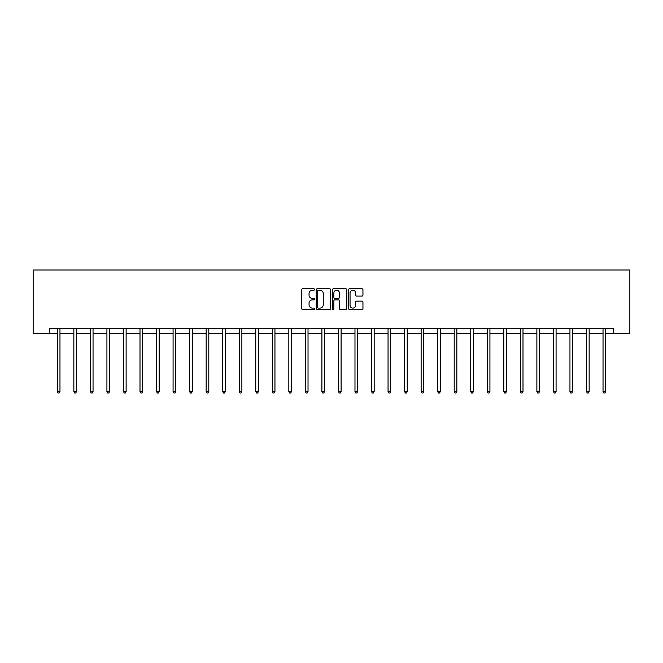 <?xml version="1.0" encoding="UTF-8"?>
<svg xmlns="http://www.w3.org/2000/svg" width="663" height="663" viewBox="0 0 663 663"><rect width="100%" height="100%" fill="white"/><g stroke="black" fill="none" stroke-linecap="round" stroke-linejoin="round"><path stroke-width="0.99" d="M314.544 289.482A0.729 0.729 0 0 0 313.814 288.753L302.759 288.753A1.044 1.044 0 0 0 301.715 289.797L301.715 308.519A1.044 1.044 0 0 0 302.759 309.563L313.814 309.563A0.729 0.729 0 0 0 314.544 308.834A0.729 0.729 0 0 0 313.814 308.104L312.381 308.104A3.332 3.332 0 0 1 309.049 304.773L309.049 303.215A3.332 3.332 0 0 1 312.381 299.883L313.814 299.883A0.729 0.729 0 0 0 314.544 299.154A0.729 0.729 0 0 0 313.814 298.433L312.381 298.433A3.332 3.332 0 0 1 309.049 295.101L309.049 293.543A3.332 3.332 0 0 1 312.381 290.212L313.814 290.212A0.729 0.729 0 0 0 314.544 289.482M361.907 296.088A1.044 1.044 0 0 0 362.951 295.052L362.951 289.797A1.044 1.044 0 0 0 361.907 288.753L349.633 288.753A1.044 1.044 0 0 0 348.589 289.797L348.589 308.519A1.044 1.044 0 0 0 349.633 309.563L361.907 309.563A1.044 1.044 0 0 0 362.951 308.519L362.951 302.179A1.044 1.044 0 0 0 361.907 301.135L356.653 301.135A1.044 1.044 0 0 0 355.617 302.179L355.617 305.32A2.785 2.785 0 0 1 352.832 308.104A2.785 2.785 0 0 1 350.047 305.32L350.047 292.996A2.785 2.785 0 0 1 352.832 290.212A2.785 2.785 0 0 1 355.617 292.996L355.617 295.052A1.044 1.044 0 0 0 356.653 296.088L361.907 296.088M49.684 333.613L49.684 328.309L613.316 328.309L613.316 333.613L629.85 333.613L629.85 270.007L33.15 270.007L33.15 333.613L57.316 333.613M330.588 289.797A1.044 1.044 0 0 0 329.552 288.753L317.27 288.753A1.044 1.044 0 0 0 316.234 289.797L316.234 308.519A1.044 1.044 0 0 0 317.27 309.563L329.552 309.563A1.044 1.044 0 0 0 330.588 308.519L330.588 289.797M333.448 288.753L345.73 288.753A1.044 1.044 0 0 1 346.766 289.797L346.766 308.519A1.044 1.044 0 0 1 345.73 309.563L340.475 309.563A1.044 1.044 0 0 1 339.431 308.519L339.431 300.927A1.044 1.044 0 0 0 338.395 299.883L334.906 299.883A1.044 1.044 0 0 0 333.87 300.927L333.87 308.834A0.729 0.729 0 0 1 333.141 309.563A0.729 0.729 0 0 1 332.412 308.834L332.412 289.797A1.044 1.044 0 0 1 333.448 288.753M59.968 333.613L73.858 333.613M76.502 333.613L90.392 333.613M93.044 333.613L106.925 333.613M109.577 333.613L123.467 333.613M126.119 333.613L140.001 333.613M142.653 333.613L156.543 333.613M159.186 333.613L173.076 333.613M175.728 333.613L189.61 333.613M192.262 333.613L206.152 333.613M208.804 333.613L222.685 333.613M225.337 333.613L239.227 333.613M241.871 333.613L255.761 333.613M258.413 333.613L272.294 333.613M274.946 333.613L288.836 333.613M291.48 333.613L305.37 333.613M308.022 333.613L321.903 333.613M324.555 333.613L338.445 333.613M341.097 333.613L354.978 333.613M357.63 333.613L371.52 333.613M374.164 333.613L388.054 333.613M390.706 333.613L404.587 333.613M407.239 333.613L421.129 333.613M423.773 333.613L437.663 333.613M440.315 333.613L454.196 333.613M456.848 333.613L470.738 333.613M473.39 333.613L487.272 333.613M489.924 333.613L503.814 333.613M506.457 333.613L520.347 333.613M522.999 333.613L536.881 333.613M539.533 333.613L553.423 333.613M556.075 333.613L569.956 333.613M572.608 333.613L586.498 333.613M589.142 333.613L603.032 333.613M605.684 333.613L613.316 333.613M318.414 290.212A0.729 0.729 0 0 0 317.685 290.941L317.685 307.375A0.729 0.729 0 0 0 318.414 308.104L319.922 308.104A3.332 3.332 0 0 0 323.254 304.773L323.254 293.543A3.332 3.332 0 0 0 319.922 290.212L318.414 290.212M339.431 293.046A2.785 2.785 0 0 0 336.647 290.261A2.785 2.785 0 0 0 333.87 293.046L333.87 297.389A1.044 1.044 0 0 0 334.906 298.433L338.395 298.433A1.044 1.044 0 0 0 339.431 297.389L339.431 293.046M60.109 328.309L60.043 328.467A1.061 1.061 0 0 0 59.968 328.865L59.968 391.618L57.316 391.618L57.316 328.865A1.061 1.061 0 0 0 57.242 328.467L57.184 328.309M59.968 391.618L59.173 392.993L58.112 392.993L57.316 391.618M76.643 328.309L76.585 328.467A1.061 1.061 0 0 0 76.502 328.865L76.502 391.618L73.858 391.618L73.858 328.865A1.061 1.061 0 0 0 73.775 328.467L73.717 328.309M76.502 391.618L75.715 392.993L74.654 392.993L73.858 391.618M93.185 328.309L93.118 328.467A1.061 1.061 0 0 0 93.044 328.865L93.044 391.618L90.392 391.618L90.392 328.865A1.061 1.061 0 0 0 90.317 328.467L90.251 328.309M93.044 391.618L92.248 392.993L91.187 392.993L90.392 391.618M109.718 328.309L109.652 328.467A1.061 1.061 0 0 0 109.577 328.865L109.577 391.618L106.925 391.618L106.925 328.865A1.061 1.061 0 0 0 106.851 328.467L106.793 328.309M109.577 391.618L108.782 392.993L107.721 392.993L106.925 391.618M126.252 328.309L126.194 328.467A1.061 1.061 0 0 0 126.119 328.865L126.119 391.618L123.467 391.618L123.467 328.865A1.061 1.061 0 0 0 123.393 328.467L123.326 328.309M126.119 391.618L125.324 392.993L124.263 392.993L123.467 391.618M142.794 328.309L142.727 328.467A1.061 1.061 0 0 0 142.653 328.865L142.653 391.618L140.001 391.618L140.001 328.865A1.061 1.061 0 0 0 139.926 328.467L139.86 328.309M142.653 391.618L141.857 392.993L140.796 392.993L140.001 391.618M159.327 328.309L159.269 328.467A1.061 1.061 0 0 0 159.186 328.865L159.186 391.618L156.543 391.618L156.543 328.865A1.061 1.061 0 0 0 156.46 328.467L156.402 328.309M159.186 391.618L158.391 392.993L157.338 392.993L156.543 391.618M175.869 328.309L175.803 328.467A1.061 1.061 0 0 0 175.728 328.865L175.728 391.618L173.076 391.618L173.076 328.865A1.061 1.061 0 0 0 173.002 328.467L172.935 328.309M175.728 391.618L174.933 392.993L173.872 392.993L173.076 391.618M192.403 328.309L192.336 328.467A1.061 1.061 0 0 0 192.262 328.865L192.262 391.618L189.61 391.618L189.61 328.865A1.061 1.061 0 0 0 189.535 328.467L189.477 328.309M192.262 391.618L191.466 392.993L190.405 392.993L189.61 391.618M208.936 328.309L208.878 328.467A1.061 1.061 0 0 0 208.804 328.865L208.804 391.618L206.152 391.618L206.152 328.865A1.061 1.061 0 0 0 206.077 328.467L206.011 328.309M208.804 391.618L208.008 392.993L206.947 392.993L206.152 391.618M225.478 328.309L225.412 328.467A1.061 1.061 0 0 0 225.337 328.865L225.337 391.618L222.685 391.618L222.685 328.865A1.061 1.061 0 0 0 222.611 328.467L222.544 328.309M225.337 391.618L224.542 392.993L223.481 392.993L222.685 391.618M242.012 328.309L241.954 328.467A1.061 1.061 0 0 0 241.871 328.865L241.871 391.618L239.227 391.618L239.227 328.865A1.061 1.061 0 0 0 239.144 328.467L239.086 328.309M241.871 391.618L241.075 392.993L240.014 392.993L239.227 391.618M258.545 328.309L258.487 328.467A1.061 1.061 0 0 0 258.413 328.865L258.413 391.618L255.761 391.618L255.761 328.865A1.061 1.061 0 0 0 255.686 328.467L255.62 328.309M258.413 391.618L257.617 392.993L256.556 392.993L255.761 391.618M275.087 328.309L275.021 328.467A1.061 1.061 0 0 0 274.946 328.865L274.946 391.618L272.294 391.618L272.294 328.865A1.061 1.061 0 0 0 272.22 328.467L272.153 328.309M274.946 391.618L274.151 392.993L273.09 392.993L272.294 391.618M291.621 328.309L291.563 328.467A1.061 1.061 0 0 0 291.48 328.865L291.48 391.618L288.836 391.618L288.836 328.865A1.061 1.061 0 0 0 288.753 328.467L288.695 328.309M291.48 391.618L290.692 392.993L289.632 392.993L288.836 391.618M308.162 328.309L308.096 328.467A1.061 1.061 0 0 0 308.022 328.865L308.022 391.618L305.37 391.618L305.37 328.865A1.061 1.061 0 0 0 305.295 328.467L305.229 328.309M308.022 391.618L307.226 392.993L306.165 392.993L305.37 391.618M324.696 328.309L324.63 328.467A1.061 1.061 0 0 0 324.555 328.865L324.555 391.618L321.903 391.618L321.903 328.865A1.061 1.061 0 0 0 321.828 328.467L321.77 328.309M324.555 391.618L323.759 392.993L322.699 392.993L321.903 391.618M341.23 328.309L341.172 328.467A1.061 1.061 0 0 0 341.097 328.865L341.097 391.618L338.445 391.618L338.445 328.865A1.061 1.061 0 0 0 338.37 328.467L338.304 328.309M341.097 391.618L340.301 392.993L339.241 392.993L338.445 391.618M357.771 328.309L357.705 328.467A1.061 1.061 0 0 0 357.63 328.865L357.63 391.618L354.978 391.618L354.978 328.865A1.061 1.061 0 0 0 354.904 328.467L354.838 328.309M357.63 391.618L356.835 392.993L355.774 392.993L354.978 391.618M374.305 328.309L374.247 328.467A1.061 1.061 0 0 0 374.164 328.865L374.164 391.618L371.52 391.618L371.52 328.865A1.061 1.061 0 0 0 371.437 328.467L371.379 328.309M374.164 391.618L373.368 392.993L372.308 392.993L371.52 391.618M390.847 328.309L390.78 328.467A1.061 1.061 0 0 0 390.706 328.865L390.706 391.618L388.054 391.618L388.054 328.865A1.061 1.061 0 0 0 387.979 328.467L387.913 328.309M390.706 391.618L389.91 392.993L388.849 392.993L388.054 391.618M407.38 328.309L407.314 328.467A1.061 1.061 0 0 0 407.239 328.865L407.239 391.618L404.587 391.618L404.587 328.865A1.061 1.061 0 0 0 404.513 328.467L404.455 328.309M407.239 391.618L406.444 392.993L405.383 392.993L404.587 391.618M423.914 328.309L423.856 328.467A1.061 1.061 0 0 0 423.773 328.865L423.773 391.618L421.129 391.618L421.129 328.865A1.061 1.061 0 0 0 421.046 328.467L420.988 328.309M423.773 391.618L422.986 392.993L421.925 392.993L421.129 391.618M440.456 328.309L440.389 328.467A1.061 1.061 0 0 0 440.315 328.865L440.315 391.618L437.663 391.618L437.663 328.865A1.061 1.061 0 0 0 437.588 328.467L437.522 328.309M440.315 391.618L439.519 392.993L438.458 392.993L437.663 391.618M456.989 328.309L456.923 328.467A1.061 1.061 0 0 0 456.848 328.865L456.848 391.618L454.196 391.618L454.196 328.865A1.061 1.061 0 0 0 454.122 328.467L454.064 328.309M456.848 391.618L456.053 392.993L454.992 392.993L454.196 391.618M473.523 328.309L473.465 328.467A1.061 1.061 0 0 0 473.39 328.865L473.39 391.618L470.738 391.618L470.738 328.865A1.061 1.061 0 0 0 470.664 328.467L470.597 328.309M473.39 391.618L472.595 392.993L471.534 392.993L470.738 391.618M490.065 328.309L489.998 328.467A1.061 1.061 0 0 0 489.924 328.865L489.924 391.618L487.272 391.618L487.272 328.865A1.061 1.061 0 0 0 487.197 328.467L487.131 328.309M489.924 391.618L489.128 392.993L488.067 392.993L487.272 391.618M506.598 328.309L506.54 328.467A1.061 1.061 0 0 0 506.457 328.865L506.457 391.618L503.814 391.618L503.814 328.865A1.061 1.061 0 0 0 503.731 328.467L503.673 328.309M506.457 391.618L505.662 392.993L504.609 392.993L503.814 391.618M523.14 328.309L523.074 328.467A1.061 1.061 0 0 0 522.999 328.865L522.999 391.618L520.347 391.618L520.347 328.865A1.061 1.061 0 0 0 520.273 328.467L520.206 328.309M522.999 391.618L522.204 392.993L521.143 392.993L520.347 391.618M539.674 328.309L539.607 328.467A1.061 1.061 0 0 0 539.533 328.865L539.533 391.618L536.881 391.618L536.881 328.865A1.061 1.061 0 0 0 536.806 328.467L536.748 328.309M539.533 391.618L538.737 392.993L537.676 392.993L536.881 391.618M556.207 328.309L556.149 328.467A1.061 1.061 0 0 0 556.075 328.865L556.075 391.618L553.423 391.618L553.423 328.865A1.061 1.061 0 0 0 553.348 328.467L553.282 328.309M556.075 391.618L555.279 392.993L554.218 392.993L553.423 391.618M572.749 328.309L572.683 328.467A1.061 1.061 0 0 0 572.608 328.865L572.608 391.618L569.956 391.618L569.956 328.865A1.061 1.061 0 0 0 569.882 328.467L569.815 328.309M572.608 391.618L571.813 392.993L570.752 392.993L569.956 391.618M589.283 328.309L589.225 328.467A1.061 1.061 0 0 0 589.142 328.865L589.142 391.618L586.498 391.618L586.498 328.865A1.061 1.061 0 0 0 586.415 328.467L586.357 328.309M589.142 391.618L588.346 392.993L587.285 392.993L586.498 391.618M605.816 328.309L605.758 328.467A1.061 1.061 0 0 0 605.684 328.865L605.684 391.618L603.032 391.618L603.032 328.865A1.061 1.061 0 0 0 602.957 328.467L602.891 328.309M605.684 391.618L604.888 392.993L603.827 392.993L603.032 391.618"/></g></svg>
